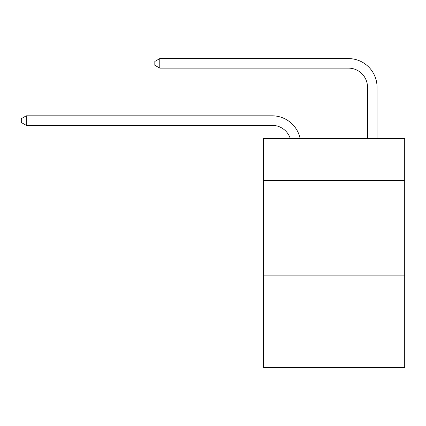 <?xml version="1.0" encoding="UTF-8"?>
<svg xmlns="http://www.w3.org/2000/svg" width="426" height="426" viewBox="0 0 426 426"><rect width="100%" height="100%" fill="white"/><g stroke="black" fill="none" stroke-linecap="round" stroke-linejoin="round"><path stroke-width="0.64" d="M404.7 180.48L404.7 138.514L263.55 138.514L263.55 180.48L404.7 180.48L404.7 367.409L263.55 367.409L263.55 180.48M404.7 275.851L263.55 275.851M272.129 125.35A19.074 19.074 -4.1 0 1 290.266 138.514A19.074 19.074 -4.1 0 0 272.129 125.35A19.074 19.074 -4.1 0 1 290.266 138.514A19.074 19.074 -4.1 0 0 272.129 125.35A19.074 19.074 -4.1 0 1 290.266 138.514A19.074 19.074 -4.1 0 0 272.129 125.35A19.074 19.074 -4.1 0 1 290.266 138.514A19.074 19.074 -4.1 0 0 272.129 125.35A19.074 19.074 -4.1 0 1 290.266 138.514A19.074 19.074 -4.1 0 0 272.129 125.35A19.074 19.074 -4.1 0 1 290.266 138.514A19.074 19.074 -4.1 0 0 272.129 125.35A19.074 19.074 -4.1 0 1 290.266 138.514A19.074 19.074 -4.1 0 0 272.129 125.35A19.074 19.074 -4.1 0 1 290.266 138.514A19.074 19.074 -4.1 0 0 272.129 125.35A19.074 19.074 -4.1 0 1 290.266 138.514A19.074 19.074 -4.1 0 0 272.129 125.35A19.074 19.074 -4.1 0 1 290.266 138.514A19.074 19.074 -4.1 0 0 272.129 125.35A19.074 19.074 -4.1 0 1 290.266 138.514A19.074 19.074 -4.1 0 0 272.129 125.35A19.074 19.074 -4.1 0 1 290.266 138.514A19.074 19.074 -4.1 0 0 272.129 125.35A19.074 19.074 -4.1 0 1 290.266 138.514A19.074 19.074 -4.1 0 0 272.129 125.35A19.074 19.074 -4.1 0 1 290.266 138.514A19.074 19.074 -4.1 0 0 272.129 125.35A19.074 19.074 -4.1 0 1 290.266 138.514A19.074 19.074 -4.1 0 0 272.129 125.35A19.074 19.074 -4.1 0 1 290.266 138.514A19.074 19.074 -4.1 0 0 272.129 125.35A19.074 19.074 -4.1 0 1 290.266 138.514A19.074 19.074 -4.1 0 0 272.129 125.35A19.074 19.074 -4.1 0 1 290.266 138.514A19.074 19.074 -4.1 0 0 272.129 125.35A19.074 19.074 -4.1 0 1 290.266 138.514A19.074 19.074 -4.1 0 0 272.129 125.35A19.074 19.074 -4.1 0 1 290.266 138.514A19.074 19.074 -4.1 0 0 272.129 125.35A19.074 19.074 -4.1 0 1 290.266 138.514A19.074 19.074 -4.1 0 0 272.129 125.35A19.074 19.074 -4.1 0 1 290.266 138.514A19.074 19.074 -4.1 0 0 272.129 125.35A19.074 19.074 -4.1 0 1 290.266 138.514A19.074 19.074 -4.1 0 0 272.129 125.35A19.074 19.074 -4.1 0 1 290.266 138.514A19.074 19.074 -4.1 0 0 272.129 125.35A19.074 19.074 -4.1 0 1 290.266 138.514A19.074 19.074 -4.1 0 0 272.129 125.35A19.074 19.074 -4.1 0 1 290.266 138.514A19.074 19.074 -4.1 0 0 272.129 125.35A19.074 19.074 -4.1 0 1 290.266 138.514A19.074 19.074 -4.1 0 0 272.129 125.35L26.258 125.35L21.3 122.491L21.3 118.678L26.258 115.813L272.129 115.813A28.611 28.611 175.9 0 1 300.128 138.514M367.505 138.514L367.505 87.202A19.074 19.074 0 0 0 348.431 68.128L159.782 68.128L154.824 65.269L154.824 61.45L159.782 58.591L348.431 58.591A28.611 28.611 0 0 1 377.042 87.202L377.042 138.514M367.505 87.202A19.074 19.074 0 0 0 348.431 68.128A19.074 19.074 0 0 1 367.505 87.202A19.074 19.074 0 0 0 348.431 68.128A19.074 19.074 0 0 1 367.505 87.202A19.074 19.074 0 0 0 348.431 68.128A19.074 19.074 0 0 1 367.505 87.202A19.074 19.074 0 0 0 348.431 68.128A19.074 19.074 0 0 1 367.505 87.202A19.074 19.074 0 0 0 348.431 68.128A19.074 19.074 0 0 1 367.505 87.202A19.074 19.074 0 0 0 348.431 68.128A19.074 19.074 0 0 1 367.505 87.202A19.074 19.074 0 0 0 348.431 68.128A19.074 19.074 0 0 1 367.505 87.202A19.074 19.074 0 0 0 348.431 68.128A19.074 19.074 0 0 1 367.505 87.202A19.074 19.074 0 0 0 348.431 68.128A19.074 19.074 0 0 1 367.505 87.202A19.074 19.074 0 0 0 348.431 68.128A19.074 19.074 0 0 1 367.505 87.202A19.074 19.074 0 0 0 348.431 68.128A19.074 19.074 0 0 1 367.505 87.202A19.074 19.074 0 0 0 348.431 68.128A19.074 19.074 0 0 1 367.505 87.202A19.074 19.074 0 0 0 348.431 68.128A19.074 19.074 0 0 1 367.505 87.202A19.074 19.074 0 0 0 348.431 68.128A19.074 19.074 0 0 1 367.505 87.202A19.074 19.074 0 0 0 348.431 68.128A19.074 19.074 0 0 1 367.505 87.202A19.074 19.074 0 0 0 348.431 68.128A19.074 19.074 0 0 1 367.505 87.202A19.074 19.074 0 0 0 348.431 68.128A19.074 19.074 0 0 1 367.505 87.202A19.074 19.074 0 0 0 348.431 68.128A19.074 19.074 0 0 1 367.505 87.202A19.074 19.074 0 0 0 348.431 68.128A19.074 19.074 0 0 1 367.505 87.202A19.074 19.074 0 0 0 348.431 68.128A19.074 19.074 0 0 1 367.505 87.202A19.074 19.074 0 0 0 348.431 68.128A19.074 19.074 0 0 1 367.505 87.202A19.074 19.074 0 0 0 348.431 68.128A19.074 19.074 0 0 1 367.505 87.202A19.074 19.074 0 0 0 348.431 68.128A19.074 19.074 0 0 1 367.505 87.202A19.074 19.074 0 0 0 348.431 68.128A19.074 19.074 0 0 1 367.505 87.202A19.074 19.074 0 0 0 348.431 68.128A19.074 19.074 0 0 1 367.505 87.202A19.074 19.074 0 0 0 348.431 68.128A19.074 19.074 0 0 1 367.505 87.202A19.074 19.074 0 0 0 348.431 68.128M159.782 68.128L159.782 58.591L348.431 58.591M26.258 125.35L26.258 115.813L272.129 115.813"/></g></svg>
